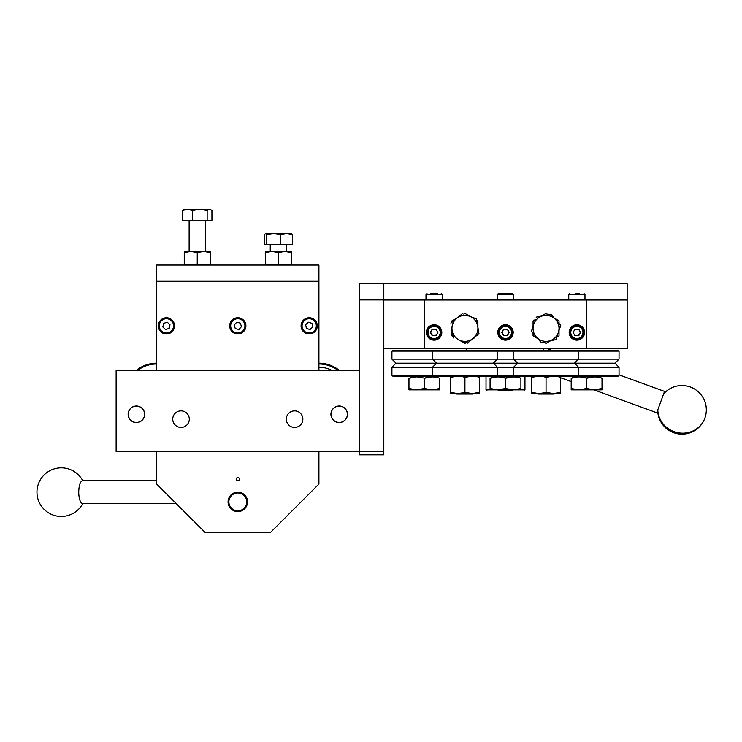 <?xml version="1.0" encoding="UTF-8"?>
<svg xmlns="http://www.w3.org/2000/svg" width="742" height="742" viewBox="0 0 742 742"><rect width="100%" height="100%" fill="white"/><g stroke="black" fill="none" stroke-linecap="round" stroke-linejoin="round"><path stroke-width="1.11" d="M586.597 348.657L424.368 348.657L424.368 299.981L383.809 299.981L586.597 299.981L586.597 348.657L627.157 348.657L627.157 299.981L586.597 299.981L627.157 299.981L627.157 283.759L383.809 283.759M424.368 348.657L383.809 348.657M440.59 328.27L440.59 330.097M440.59 334.763L440.59 336.59M456.33 393.594L456.812 394.076L473.044 394.076L473.526 393.594M537.449 393.594L537.931 394.076L554.153 394.076L554.645 393.594M543.098 350.27L544.164 348.657M466.996 350.27L466.403 348.657M498.114 390.83L512.861 390.83M593.925 389.856L656.772 412.728L664.535 391.386L619.051 374.831M408.963 389.856L408.963 388.483L408.963 389.856L432.076 389.856L424.368 388.483L416.661 389.856L424.368 388.483L424.368 378.253C429.497 376.454 434.636 376.454 439.783 378.253L439.783 378.253C439.783 376.454 439.783 376.454 439.783 378.253L439.783 388.483L432.076 389.856L439.783 389.856L439.783 388.483L439.783 389.8M416.661 389.856L408.963 388.483L408.963 378.253C414.082 376.454 419.221 376.454 424.368 378.253L431.779 376.88M408.963 378.253C408.963 376.454 408.963 376.454 408.963 378.253L416.373 376.88M430.527 293.498L437.687 293.498M431.362 293.498L434.942 293.498M479.527 393.529L472.227 393.594L479.527 392.286L479.527 393.594L479.527 377.372C479.527 375.665 479.527 375.665 479.527 377.372C474.648 375.656 469.779 375.656 464.928 377.372L464.928 392.286L472.227 393.594L457.628 393.594L465.447 392.453M457.35 376.073L450.329 377.372C450.329 375.665 450.329 375.665 450.329 377.372L450.329 392.286L457.628 393.594L450.329 393.594L450.329 392.286L450.329 393.594M450.329 377.372C455.18 375.656 460.049 375.656 464.928 377.372L471.949 376.073M560.646 393.594L553.346 393.594L560.646 392.286L560.646 393.594L560.646 377.372C560.646 375.665 560.646 375.665 560.646 377.372C555.767 375.656 550.898 375.656 546.047 377.372L546.047 392.286L553.346 393.594L538.748 393.594L546.566 392.453M539.017 376.073L531.439 377.372C531.439 375.665 531.439 375.665 531.439 377.372L531.439 392.286L538.748 393.594L531.439 393.594L531.439 392.286L531.439 393.529M531.439 377.372C536.299 375.656 541.168 375.656 546.047 377.372L546.038 377.372M553.068 376.073L546.047 377.372M490.889 376.073L490.889 376.88L520.086 376.88L520.086 376.073M497.483 376.88L490.072 378.253C490.072 376.454 490.072 376.454 490.072 378.253L490.072 389.856L513.195 389.856L505.488 388.483L497.78 389.856L490.072 388.483L490.072 389.8M513.195 389.856L520.903 389.856L520.903 388.483L513.195 389.856L520.327 389.856M512.898 376.88L505.488 378.253C510.607 376.454 515.746 376.454 520.903 378.253C520.903 376.454 520.903 376.454 520.903 378.253L520.903 389.856L524.956 389.856L523.982 390.83M490.072 378.253C495.202 376.454 500.34 376.454 505.488 378.253L505.488 388.483M571.999 376.073L571.999 376.88L601.206 376.88L601.206 376.073M578.602 376.88L571.192 378.253C571.192 376.454 571.192 376.454 571.192 378.253L571.192 389.856L594.305 389.856L586.597 388.483L578.899 389.856L571.192 388.483L571.192 389.8M594.305 389.856L602.012 389.856L602.012 388.483L594.305 389.856M594.017 376.88L586.597 378.253C591.726 376.454 596.865 376.454 602.012 378.253C602.012 376.454 602.012 376.454 602.012 378.253L602.012 389.8M571.192 378.253C576.311 376.454 581.45 376.454 586.597 378.253L586.597 388.483M498.707 293.498L512.62 293.498L498.707 293.498M576.033 293.498L579.613 293.498M434.107 325.534A6.891 6.891 0 0 1 440.998 332.425A6.891 6.891 0 0 1 434.107 339.326A6.891 6.891 0 0 1 427.207 332.425A6.891 6.891 0 0 1 434.107 325.534M432.224 335.69L435.99 335.69L437.873 332.425L435.99 329.17L432.224 329.17L430.341 332.425L432.224 335.69M434.107 329.17A3.265 3.265 0 0 0 430.842 332.425A3.265 3.265 0 0 0 434.107 335.69A3.265 3.265 0 0 0 437.363 332.425A3.265 3.265 0 0 0 434.107 329.17M505.441 325.534A6.891 6.891 0 0 1 512.379 332.388A6.891 6.891 0 0 1 505.525 339.326A6.891 6.891 0 0 1 498.587 332.472A6.891 6.891 0 0 1 505.441 325.534M502.668 334.076A3.265 3.265 0 0 0 508.316 334.039A3.265 3.265 0 0 0 505.469 329.17A3.265 3.265 0 0 0 502.668 334.076M503.623 335.699L507.389 335.681L509.253 332.407L507.352 329.16L503.586 329.179L501.722 332.453L503.623 335.699M576.868 339.326A6.891 6.891 0 0 1 569.977 332.425A6.891 6.891 0 0 1 576.868 325.534A6.891 6.891 0 0 1 583.759 332.425A6.891 6.891 0 0 1 576.868 339.326M578.751 329.17L574.985 329.17L573.102 332.425L574.985 335.69L578.751 335.69L580.634 332.425L578.751 329.17M576.868 335.69A3.265 3.265 0 0 0 580.133 332.425A3.265 3.265 0 0 0 576.868 329.17A3.265 3.265 0 0 0 573.603 332.425A3.265 3.265 0 0 0 576.868 335.69M569.16 332.425A7.708 7.708 0 0 0 576.868 340.133A7.708 7.708 0 0 0 584.575 332.425A7.708 7.708 0 0 0 576.868 324.727A7.708 7.708 0 0 0 569.16 332.425M497.78 332.425A7.708 7.708 0 0 0 505.488 340.133A7.708 7.708 0 0 0 513.195 332.425A7.708 7.708 0 0 0 505.488 324.727A7.708 7.708 0 0 0 497.78 332.425M426.4 332.425A7.708 7.708 0 0 0 434.107 340.133A7.708 7.708 0 0 0 441.815 332.425A7.708 7.708 0 0 0 434.107 324.727A7.708 7.708 0 0 0 426.4 332.425M478.961 333.65L476.512 318.865L469.491 316.222A12.976 12.976 0 0 1 473.164 338.398A12.976 12.976 0 0 1 460.365 340.522L467.377 343.156L478.961 333.65M453.353 337.888L452.128 330.496A12.976 12.976 0 0 1 469.491 316.222L476.512 318.865M452.128 330.496A12.976 12.976 0 0 0 460.365 340.522M462.479 313.588L450.904 323.104M536.308 336.961L541.261 342.581L555.953 339.613L558.346 332.518A12.976 12.976 0 0 1 536.308 336.961L531.355 331.34L536.308 336.961A12.976 12.976 0 0 1 533.739 324.235L531.355 331.34M560.386 325.015L558.346 332.518L560.739 325.413L555.777 319.793A12.976 12.976 0 0 1 558.346 332.518M556.12 339.113L555.953 339.613M550.824 314.172L555.777 319.793L550.824 314.172L536.132 317.131M555.777 319.793A12.976 12.976 0 0 0 533.739 324.235M459.363 340.151L464.928 343.361L466.106 342.683L464.928 343.361L459.363 340.151M451.952 331.535L451.952 335.866L453.13 336.543L451.952 335.866L451.952 329.439M470.493 316.602L464.928 313.384L463.75 314.07L464.928 313.384L468.656 315.536M456.998 317.966L451.952 320.878L451.952 322.241L451.952 320.878L455.671 318.726M474.184 338.018L472.858 338.779M477.904 334.512L477.904 335.866L477.904 334.512M477.904 320.878L477.904 327.305L477.904 320.878L476.726 320.201L477.904 320.878M543.803 342.062L546.047 343.361L550.694 340.68L546.047 343.361L543.803 342.062M533.062 335.866L537.718 338.547L533.062 335.866L533.062 333.279L533.062 335.866M548.282 314.682L546.047 313.384L541.391 316.073L546.047 313.384L548.282 314.682M533.062 320.878L535.307 319.589L533.062 320.878L533.062 326.248M556.778 337.165L559.023 335.866L556.778 337.165M559.023 330.496L559.023 335.866L559.023 330.496M559.023 320.878L559.023 323.466L559.023 320.878L554.376 318.197L559.023 320.878M496.556 376.073L392.731 376.073L391.924 375.257L619.051 375.257L619.051 367.225L391.924 367.225L395.978 363.172L614.988 363.172L619.051 359.119L619.051 351.087L391.924 351.087L392.731 350.27L496.556 350.27M395.978 363.172L391.924 359.119L619.051 359.119M433.291 376.073L432.484 375.257L432.484 367.225L436.537 363.172L432.484 359.119L432.484 351.087L433.291 350.27M619.051 375.257L618.234 376.073L496.565 376.073L497.372 375.257L497.372 367.225L493.319 363.172L497.372 359.119L497.372 351.087L496.565 350.27L618.234 350.27L619.051 351.087M302.857 419.147A8.273 8.273 0 0 1 294.583 427.42A8.273 8.273 0 0 1 286.31 419.147A8.273 8.273 0 0 1 294.583 410.864A8.273 8.273 0 0 1 302.857 419.147M189.303 419.147A8.273 8.273 0 0 1 181.02 427.42A8.273 8.273 0 0 1 172.747 419.147A8.273 8.273 0 0 1 181.02 410.864A8.273 8.273 0 0 1 189.303 419.147M347.469 414.277A8.273 8.273 0 0 1 339.196 422.55A8.273 8.273 0 0 1 330.923 414.277A8.273 8.273 0 0 1 339.196 406.004A8.273 8.273 0 0 1 347.469 414.277M144.681 414.277A8.273 8.273 0 0 1 136.407 422.55A8.273 8.273 0 0 1 128.134 414.277A8.273 8.273 0 0 1 136.407 406.004A8.273 8.273 0 0 1 144.681 414.277M359.48 299.898L359.48 283.676L383.809 283.676L383.809 299.898L359.48 299.898L359.48 451.59L383.809 451.59L383.809 454.837L359.48 454.837L359.48 451.59L116.132 451.59L116.132 370.471L359.48 370.471M239.425 479.165A1.623 1.623 0 0 1 237.802 480.788A1.623 1.623 0 0 1 236.179 479.165A1.623 1.623 0 0 1 237.802 477.542A1.623 1.623 0 0 1 239.425 479.165M156.692 370.471L156.692 281.246L318.921 281.246L318.921 370.471M318.921 451.59L318.921 484.034L270.255 532.7L205.358 532.7L156.692 484.034L156.692 451.59M244.61 507.658A8.923 8.923 0 0 0 243.58 495.081A8.923 8.923 0 0 0 231.003 496.101A8.923 8.923 0 0 0 232.033 508.678A8.923 8.923 0 0 0 244.61 507.658M230.391 495.582A9.729 9.729 0 0 1 244.109 494.46A9.729 9.729 0 0 1 245.222 508.177A9.729 9.729 0 0 1 231.504 509.3A9.729 9.729 0 0 1 230.391 495.582M156.692 480.788L82.64 480.788A11.353 3.886 90 0 0 78.856 489.534A11.353 3.886 90 0 0 80.897 502.306A11.353 3.886 90 0 0 82.64 503.503L176.16 503.503M303.673 319.913A8.116 8.116 0 0 1 315.137 320.34A8.116 8.116 0 0 1 314.701 331.804A8.116 8.116 0 0 1 303.237 331.377A8.116 8.116 0 0 1 303.673 319.913A8.116 8.116 0 0 0 303.237 331.377A8.116 8.116 0 0 0 314.701 331.804M311.937 323.308L308.357 322.204L305.611 324.755L306.437 328.409L310.017 329.513L312.762 326.962L311.937 323.308M230.103 328.409A8.116 8.116 0 0 1 235.26 318.16A8.116 8.116 0 0 1 245.509 323.308A8.116 8.116 0 0 1 240.352 333.557A8.116 8.116 0 0 1 230.103 328.409A8.116 8.116 0 0 0 240.352 333.557A8.116 8.116 0 0 0 245.509 323.308M236.633 322.306L234.138 325.098L235.316 328.66L238.98 329.42L241.475 326.619L240.297 323.058L236.633 322.306M160.912 331.804A8.116 8.116 0 0 1 160.476 320.34A8.116 8.116 0 0 1 171.94 319.913A8.116 8.116 0 0 0 160.476 320.34A8.116 8.116 0 0 0 160.912 331.804A8.116 8.116 0 0 0 172.367 331.377A8.116 8.116 0 0 0 171.94 319.913A8.116 8.116 0 0 1 172.367 331.377A8.116 8.116 0 0 1 160.912 331.804M163.676 323.308L162.841 326.962L165.587 329.513L169.167 328.409L170.001 324.755L167.256 322.204L163.676 323.308M167.377 328.956A3.246 3.246 0 0 0 169.584 326.582M342.47 406.783L343.166 407.015M340.263 406.069L340.968 406.301M346.839 411.096L346.987 411.819L346.839 411.096M347.321 413.359L347.469 414.082L347.321 413.359M331.08 415.186L330.932 414.472M333.177 408.759L332.629 409.25M331.563 417.458L331.405 416.735M335.236 421.539L335.931 421.762M337.452 422.254A32.444 32.444 0 0 1 337.443 422.254L338.129 422.476M343.5 421.345L344.047 420.853M345.225 419.796L345.772 419.304M334.892 407.21L334.345 407.701M331.21 415.965A8.171 8.171 0 0 1 337.508 406.282A8.171 8.171 0 0 1 347.191 412.58A8.171 8.171 0 0 1 340.893 422.263A8.171 8.171 0 0 1 331.21 415.965M137.474 422.476L138.179 422.254L137.474 422.476M139.681 421.762L140.377 421.539L139.681 421.762M128.143 414.082L128.292 413.359L128.143 414.082M128.616 411.819L128.774 411.096L128.616 411.819M135.341 406.069L134.645 406.301M133.143 406.783L132.447 407.015M129.841 419.304L130.388 419.796M131.557 420.853L132.104 421.345M144.681 414.472L144.532 415.186M144.198 416.735L144.05 417.458M140.711 407.21L141.258 407.701M142.436 408.759L142.983 409.25M128.422 412.58A8.171 8.171 0 0 1 138.105 406.282A8.171 8.171 0 0 1 144.402 415.965A8.171 8.171 0 0 1 134.719 422.263A8.171 8.171 0 0 1 128.422 412.58M318.921 265.024L156.692 265.024L156.692 281.246L318.921 281.246L318.921 265.024M291.523 233.73L286.598 233.628L292.394 234.787L292.394 244.739L264.337 244.739L264.337 234.787L265.562 233.628L266.786 234.787L273.798 233.628L265.562 233.628M266.786 244.739L266.786 234.787M280.81 244.739L280.81 234.787L286.598 233.628L273.798 233.628L280.81 234.787M292.394 234.787L291.17 233.628M192.466 220.411L192.466 210.459L199.811 209.3L207.157 210.459L209.55 209.3L211.934 210.459L211.934 220.411L182.56 220.411L182.56 210.459L187.513 209.3L184.266 209.3L182.56 210.459M192.466 210.459L187.513 209.3L209.55 209.3M207.157 220.411L207.157 210.459M271.869 251.399L278.361 252.558L284.854 251.399L291.337 251.399L291.337 263.864C291.337 265.386 291.337 265.386 291.337 263.864L291.337 263.864C287.006 265.386 282.674 265.386 278.361 263.864L278.361 252.558M270.255 265.024L265.386 263.864L265.386 251.399L284.854 251.399L291.337 252.558M265.386 263.864C265.386 265.386 265.386 265.386 265.386 263.864C269.698 265.386 274.03 265.386 278.361 263.864M265.386 252.558L271.878 251.399M184.368 252.521L184.266 251.399L190.759 251.399L197.251 252.558L203.735 251.399L210.227 251.399L210.227 263.864C210.227 265.386 210.227 265.386 210.227 263.864L210.227 263.864C205.886 265.386 201.564 265.386 197.251 263.864L197.251 252.558M189.136 265.024L184.266 263.864L184.266 252.558L190.759 251.399L203.735 251.399L210.227 252.558M184.266 263.864C184.266 265.386 184.266 265.386 184.266 263.864C188.589 265.386 192.911 265.386 197.251 263.864M332.101 370.471A28.391 28.391 0 0 0 318.921 367.225M318.921 363.172A32.444 32.444 0 0 1 339.428 370.471M338.12 370.471A31.637 31.637 0 0 0 318.921 363.988M156.692 363.988A31.637 31.637 0 0 0 137.493 370.471M136.185 370.471A32.444 32.444 0 0 1 156.692 363.172M383.809 451.59L383.809 299.898M486.019 376.073L486.019 389.856L497.78 389.856M657.802 409.899A24.338 23.225 20 0 0 674.051 431.649A24.338 23.225 20 0 0 704.863 418.154A24.338 24.338 0 0 0 663.645 393.854M442.213 299.981L442.213 294.472L425.991 294.472L426.965 293.498M513.594 299.981L513.594 294.472L497.372 294.472L498.346 293.498M584.984 299.981L584.984 294.472L568.752 294.472L569.726 293.498M434.107 338.51A6.084 6.084 0 0 0 440.192 332.425A6.084 6.084 0 0 0 434.107 326.35A6.084 6.084 0 0 0 428.023 332.425A6.084 6.084 0 0 0 434.107 338.51M505.525 338.51A6.084 6.084 0 0 0 511.572 332.397A6.084 6.084 0 0 0 505.45 326.35A6.084 6.084 0 0 0 499.403 332.462A6.084 6.084 0 0 0 505.525 338.51M576.868 326.35A6.084 6.084 0 0 0 570.784 332.425A6.084 6.084 0 0 0 576.868 338.51A6.084 6.084 0 0 0 582.952 332.425A6.084 6.084 0 0 0 576.868 326.35M314.042 331.09A7.142 7.142 0 0 0 314.423 321.008A7.142 7.142 0 0 0 304.331 320.627A7.142 7.142 0 0 0 303.951 330.709A7.142 7.142 0 0 0 314.042 331.09M244.582 323.614A7.142 7.142 0 0 0 235.566 319.079A7.142 7.142 0 0 0 231.031 328.103A7.142 7.142 0 0 0 240.046 332.639A7.142 7.142 0 0 0 244.582 323.614M171.281 320.627A7.142 7.142 0 0 0 161.19 321.008A7.142 7.142 0 0 0 161.57 331.09A7.142 7.142 0 0 0 171.662 330.709A7.142 7.142 0 0 0 171.281 320.627M524.956 376.073L524.956 389.856M486.019 389.856L486.993 390.83M571.192 381.583L560.646 377.743M556.973 376.407L556.036 376.073M551.575 350.27L547.114 348.657M657.662 410.27A24.338 24.338 0 0 0 704.863 418.154M425.991 299.981L425.991 294.472M442.213 294.472L441.24 293.498M513.594 294.472L512.62 293.498M497.372 299.981L497.372 294.472M584.984 294.472L584.01 293.498M568.752 299.981L568.752 294.472M391.924 359.119L391.924 351.087M391.924 375.257L391.924 367.225M577.675 376.073L578.491 375.257L578.491 367.225L574.438 363.172L578.491 359.119L578.491 351.087L577.675 350.27M514.41 350.27L513.594 351.087L513.594 359.119L517.656 363.172L513.594 367.225L513.594 375.257L514.41 376.073M614.988 363.172L619.051 367.225M82.816 480.788A24.338 24.338 0 0 0 37.1 494.738A24.338 24.338 0 0 0 82.816 503.503M270.255 251.399L270.255 244.739M286.477 251.399L286.477 244.739M205.358 251.399L205.358 220.411M189.136 251.399L189.136 220.411M210.227 209.3L210.941 209.708"/></g></svg>
